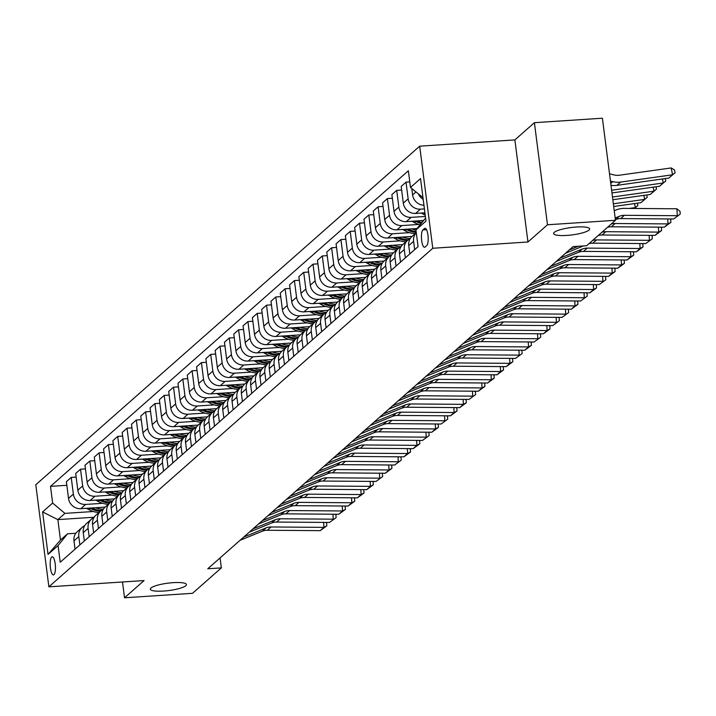 <?xml version="1.0" encoding="UTF-8"?>
<svg xmlns="http://www.w3.org/2000/svg" width="716" height="716" viewBox="0 0 716 716"><rect width="100%" height="100%" fill="white"/><g stroke="black" fill="none" stroke-linecap="round" stroke-linejoin="round"><path stroke-width="1.07" d="M173.147 582.663A18.186 3.723 -7.3 0 1 186.429 584.551A18.186 3.723 -7.3 0 1 163.624 591.058A18.186 3.723 -7.3 0 1 150.351 589.17A18.186 3.723 -7.3 0 1 173.147 582.663M576.38 227.026A18.186 3.723 -7.3 0 1 589.662 228.914A18.186 3.723 -7.3 0 1 566.857 235.421A18.186 3.723 -7.3 0 1 553.584 233.532A18.186 3.723 -7.3 0 1 576.38 227.026M53.942 574.688A9.093 2.569 -93.8 0 0 55.302 564.718A9.093 2.569 -93.8 0 0 52.214 556.788A9.093 2.569 -93.8 0 0 51.686 557.03A9.093 2.569 -93.8 0 0 50.326 567A9.093 2.569 -93.8 0 0 53.414 574.93A9.093 2.569 -93.8 0 0 53.942 574.688M419.692 146.18L35.8 484.75L48.876 586.834L432.768 248.264L419.692 146.18L514.876 139.906L527.952 241.99L547.48 224.77L534.404 122.687L514.876 139.906M534.404 122.687L602.398 118.212L615.474 220.295L547.48 224.77M615.474 220.295L586.646 245.722L573.051 246.617L207.756 568.781L221.351 567.886L220.081 557.916M424.525 228.511L422.887 229.952A8.807 2.488 -93.8 0 0 421.572 239.609A8.807 2.488 -93.8 0 0 424.561 247.297A8.807 2.488 -93.8 0 0 425.08 247.056L426.718 245.615A8.807 2.488 -93.8 0 0 428.034 235.958A8.807 2.488 -93.8 0 0 425.044 228.27A8.807 2.488 -93.8 0 0 424.525 228.511L425.581 228.44M422.968 197.616L410.492 187.458L408.353 170.766L50.496 486.37L66.848 485.296M410.492 187.458L420.534 178.597L425.975 221.092L415.933 229.943L425.581 218.031M94.181 517.229L57.862 519.619L60.475 540.034L67.546 533.805L58.077 545.556L60.216 562.248L418.072 246.635L415.933 229.943M58.077 545.556L48.035 554.408L42.593 511.922L52.635 503.062L50.496 486.37M122.508 581.983L124.53 597.788L192.523 593.313L221.351 567.886M124.53 597.788L144.068 580.569L48.876 586.834M527.952 241.99L432.768 248.264M67.546 533.805L75.842 533.259M424.418 208.902L420.435 209.161A11.367 10.651 -131.4 0 1 408.147 198.842L406.008 182.15L409.776 181.9M424.919 212.813L415.602 213.431A11.367 10.651 -131.4 0 1 403.314 203.111L401.175 186.42L406.008 182.15M425.376 216.429L411.136 217.369A11.367 10.651 -131.4 0 1 398.848 207.049L396.709 190.358L401.64 190.026M423.541 220.492L406.303 221.629A11.367 10.651 -131.4 0 1 394.015 211.309L391.876 194.618L396.709 190.358M418.788 224.448L401.837 225.567A11.367 10.651 -131.4 0 1 389.549 215.248L387.41 198.556L392.332 198.234M417.088 228.511L397.004 229.836A11.367 10.651 -131.4 0 1 384.716 219.517L382.577 202.825L387.41 198.556M409.489 232.655L392.538 233.765A11.367 10.651 -131.4 0 1 380.25 223.446L378.111 206.754L383.033 206.432M412.031 236.432L387.705 238.034A11.367 10.651 -131.4 0 1 375.417 227.715L373.278 211.023L378.111 206.754M400.19 240.853L383.239 241.972A11.367 10.651 -131.4 0 1 370.951 231.653L368.812 214.961L373.734 214.639M402.732 244.63L378.406 246.232A11.367 10.651 -131.4 0 1 366.109 235.913L363.979 219.221L368.812 214.961M390.891 249.061L373.94 250.17A11.367 10.651 -131.4 0 1 361.652 239.851L359.513 223.159L364.435 222.837M393.433 252.838L369.107 254.44A11.367 10.651 -131.4 0 1 356.81 244.12L354.671 227.428L359.513 223.159M381.592 257.259L364.641 258.378A11.367 10.651 -131.4 0 1 352.353 248.058L350.214 231.366L355.136 231.035M384.134 261.036L359.808 262.638A11.367 10.651 -131.4 0 1 347.511 252.318L345.372 235.627L350.214 231.366M372.293 265.457L355.342 266.576A11.367 10.651 -131.4 0 1 343.054 256.256L340.914 239.565L345.837 239.242M374.835 269.243L350.509 270.845A11.367 10.651 -131.4 0 1 338.212 260.526L336.072 243.834L340.914 239.565M362.994 273.664L346.043 274.783A11.367 10.651 -131.4 0 1 333.745 264.455L331.615 247.763L336.538 247.441M365.527 277.441L341.21 279.043A11.367 10.651 -131.4 0 1 328.913 268.724L326.773 252.032L331.615 247.763M353.695 281.862L336.744 282.981A11.367 10.651 -131.4 0 1 324.446 272.662L322.307 255.97L327.239 255.648M356.228 285.648L331.911 287.241A11.367 10.651 -131.4 0 1 319.613 276.922L317.474 260.23L322.307 255.97M344.396 290.07L327.445 291.179A11.367 10.651 -131.4 0 1 315.147 280.86L313.008 264.168L317.94 263.846M346.929 293.846L322.603 295.448A11.367 10.651 -131.4 0 1 310.314 285.129L308.175 268.437L313.008 264.168M335.097 298.268L318.146 299.386A11.367 10.651 -131.4 0 1 305.848 289.067L303.709 272.375L308.641 272.044M337.63 302.045L313.304 303.647A11.367 10.651 -131.4 0 1 301.015 293.327L298.876 276.636L303.709 272.375M325.798 306.466L308.847 307.585A11.367 10.651 -131.4 0 1 296.549 297.265L294.41 280.574L299.342 280.251M328.331 310.252L304.005 311.854A11.367 10.651 -131.4 0 1 291.716 301.534L289.577 284.843L294.41 280.574M316.499 314.673L299.548 315.792A11.367 10.651 -131.4 0 1 287.25 305.472L285.111 288.772L290.043 288.45M319.032 318.45L294.706 320.052A11.367 10.651 -131.4 0 1 282.417 309.733L280.278 293.041L285.111 288.772M307.2 322.871L290.24 323.99A11.367 10.651 -131.4 0 1 277.951 313.671L275.812 296.979L280.744 296.657M309.733 326.657L285.407 328.259A11.367 10.651 -131.4 0 1 273.118 317.931L270.979 301.239L275.812 296.979M297.901 331.078L280.94 332.188A11.367 10.651 -131.4 0 1 268.652 321.869L266.513 305.177L271.445 304.855M300.434 334.855L276.108 336.457A11.367 10.651 -131.4 0 1 263.819 326.138L261.68 309.446L266.513 305.177M288.593 339.277L271.641 340.395A11.367 10.651 -131.4 0 1 259.353 330.076L257.214 313.384L262.137 313.053M291.135 343.054L266.808 344.656A11.367 10.651 -131.4 0 1 254.52 334.336L252.381 317.644L257.214 313.384M279.294 347.475L262.342 348.594A11.367 10.651 -131.4 0 1 250.054 338.274L247.915 321.582L252.838 321.26M281.835 351.261L257.509 352.863A11.367 10.651 -131.4 0 1 245.221 342.543L243.082 325.852L247.915 321.582M269.995 355.682L253.043 356.801A11.367 10.651 -131.4 0 1 240.755 346.481L238.616 329.79L243.538 329.458M272.536 359.459L248.21 361.061A11.367 10.651 -131.4 0 1 235.913 350.742L233.783 334.05L238.616 329.79M260.696 363.88L243.744 364.999A11.367 10.651 -131.4 0 1 231.456 354.68L229.317 337.988L234.239 337.666M263.237 367.666L238.911 369.268A11.367 10.651 -131.4 0 1 226.614 358.949L224.475 342.248L229.317 337.988M251.397 372.087L234.445 373.197A11.367 10.651 -131.4 0 1 222.157 362.878L220.018 346.186L224.94 345.864M253.938 375.864L229.612 377.466A11.367 10.651 -131.4 0 1 217.315 367.147L215.176 350.455L220.018 346.186M242.097 380.286L225.146 381.404A11.367 10.651 -131.4 0 1 212.858 371.085L210.719 354.393L215.641 354.071M244.639 384.062L220.313 385.664A11.367 10.651 -131.4 0 1 208.016 375.345L205.877 358.653L210.719 354.393M232.798 388.493L215.847 389.602A11.367 10.651 -131.4 0 1 203.55 379.283L201.42 362.591L206.342 362.269M235.331 392.27L211.014 393.872A11.367 10.651 -131.4 0 1 198.717 383.552L196.578 366.861L201.42 362.591M223.499 396.691L206.548 397.81A11.367 10.651 -131.4 0 1 194.251 387.49L192.121 370.798L197.043 370.467M226.032 400.468L201.715 402.07A11.367 10.651 -131.4 0 1 189.418 391.75L187.279 375.059L192.121 370.798M214.2 404.889L197.249 406.008A11.367 10.651 -131.4 0 1 184.952 395.688L182.813 378.997L187.744 378.675M216.733 408.675L192.407 410.277A11.367 10.651 -131.4 0 1 180.119 399.958L177.98 383.266L182.813 378.997M204.901 413.096L187.95 414.206A11.367 10.651 -131.4 0 1 175.653 403.887L173.514 387.195L178.445 386.873M207.434 416.873L183.108 418.475A11.367 10.651 -131.4 0 1 170.82 408.156L168.681 391.464L173.514 387.195M195.602 421.294L178.651 422.413A11.367 10.651 -131.4 0 1 166.354 412.094L164.215 395.402L169.146 395.08M198.135 425.071L173.809 426.673A11.367 10.651 -131.4 0 1 161.521 416.354L159.382 399.662L164.215 395.402M186.303 429.502L169.352 430.611A11.367 10.651 -131.4 0 1 157.055 420.292L154.916 403.6L159.847 403.278M188.836 433.278L164.51 434.88A11.367 10.651 -131.4 0 1 152.222 424.561L150.083 407.869L154.916 403.6M177.004 437.7L160.053 438.819A11.367 10.651 -131.4 0 1 147.756 428.499L145.617 411.807L150.548 411.476M179.537 441.477L155.211 443.079A11.367 10.651 -131.4 0 1 142.923 432.759L140.784 416.068L145.617 411.807M167.705 445.898L150.745 447.017A11.367 10.651 -131.4 0 1 138.457 436.697L136.317 420.006L141.249 419.683M170.238 449.684L145.912 451.286A11.367 10.651 -131.4 0 1 133.624 440.966L131.484 424.275L136.317 420.006M158.406 454.105L141.446 455.224A11.367 10.651 -131.4 0 1 129.157 444.896L127.018 428.204L131.941 427.882M160.939 457.882L136.613 459.484A11.367 10.651 -131.4 0 1 124.324 449.165L122.185 432.473L127.018 428.204M149.098 462.303L132.147 463.422A11.367 10.651 -131.4 0 1 119.858 453.103L117.719 436.411L122.642 436.089M151.64 466.089L127.314 467.682A11.367 10.651 -131.4 0 1 115.025 457.363L112.886 440.671L117.719 436.411M139.799 470.51L122.848 471.62A11.367 10.651 -131.4 0 1 110.559 461.301L108.42 444.609L113.343 444.287M142.341 474.287L118.015 475.889A11.367 10.651 -131.4 0 1 105.717 465.57L103.587 448.878L108.42 444.609M130.5 478.709L113.549 479.827A11.367 10.651 -131.4 0 1 101.26 469.508L99.121 452.816L104.044 452.485M133.042 482.486L108.716 484.088A11.367 10.651 -131.4 0 1 96.418 473.768L94.279 457.077L99.121 452.816M121.201 486.907L104.25 488.026A11.367 10.651 -131.4 0 1 91.961 477.706L89.822 461.015L94.745 460.692M123.743 490.693L99.417 492.295A11.367 10.651 -131.4 0 1 87.119 481.975L84.98 465.284L89.822 461.015M111.902 495.114L94.951 496.233A11.367 10.651 -131.4 0 1 82.662 485.913L80.523 469.213L85.446 468.89M114.444 498.891L90.118 500.493A11.367 10.651 -131.4 0 1 77.82 490.174L75.681 473.482L80.523 469.213M102.603 503.312L85.651 504.431A11.367 10.651 -131.4 0 1 73.363 494.112L71.224 477.42L76.147 477.098M105.136 507.098L80.819 508.7A11.367 10.651 -131.4 0 1 68.521 498.372L66.382 481.68L71.224 477.42M93.304 511.519L64.932 513.381L57.862 519.619L42.593 511.922M423.192 199.343A11.367 10.651 -131.4 0 1 418.493 194.179M423.944 205.25A11.367 10.651 -131.4 0 1 412.613 194.904L411.798 188.559M414.654 249.651L413.588 241.337A11.367 10.651 -131.4 0 1 416.291 232.736M409.82 253.911L408.755 245.597A11.367 10.651 -131.4 0 1 412.112 236.361L416.282 232.682M405.354 257.85L404.289 249.535A11.367 10.651 -131.4 0 1 407.655 240.29A11.367 10.651 -131.4 0 1 410.179 238.661M400.521 262.119L399.456 253.804A11.367 10.651 -131.4 0 1 402.813 244.559L407.655 240.29M396.055 266.057L394.99 257.733A11.367 10.651 -131.4 0 1 398.347 248.497A11.367 10.651 -131.4 0 1 400.879 246.868M391.222 270.317L390.157 262.002A11.367 10.651 -131.4 0 1 393.514 252.757L398.347 248.497M386.756 274.255L385.691 265.94A11.367 10.651 -131.4 0 1 389.048 256.695A11.367 10.651 -131.4 0 1 391.58 255.066M381.923 278.524L380.858 270.2A11.367 10.651 -131.4 0 1 384.215 260.964L389.048 256.695M377.457 282.453L376.392 274.139A11.367 10.651 -131.4 0 1 379.749 264.902A11.367 10.651 -131.4 0 1 382.281 263.273M372.624 286.722L371.559 278.408A11.367 10.651 -131.4 0 1 374.916 269.162L379.749 264.902M368.158 290.66L367.093 282.346A11.367 10.651 -131.4 0 1 370.449 273.1A11.367 10.651 -131.4 0 1 372.982 271.471M363.325 294.92L362.26 286.606A11.367 10.651 -131.4 0 1 365.616 277.369L370.449 273.1M358.859 298.858L357.794 290.544A11.367 10.651 -131.4 0 1 361.15 281.307A11.367 10.651 -131.4 0 1 363.683 279.679M354.017 303.128L352.952 294.813A11.367 10.651 -131.4 0 1 356.317 285.568L361.15 281.307M349.56 307.066L348.495 298.742A11.367 10.651 -131.4 0 1 351.851 289.506A11.367 10.651 -131.4 0 1 354.384 287.877M344.718 311.326L343.653 303.011A11.367 10.651 -131.4 0 1 347.018 293.766L351.851 289.506M340.261 315.264L339.196 306.949A11.367 10.651 -131.4 0 1 342.552 297.704A11.367 10.651 -131.4 0 1 345.085 296.075M335.419 319.533L334.354 311.209A11.367 10.651 -131.4 0 1 337.719 301.973L342.552 297.704M330.962 323.462L329.897 315.147A11.367 10.651 -131.4 0 1 333.253 305.911A11.367 10.651 -131.4 0 1 335.786 304.282M326.12 327.731L325.055 319.417A11.367 10.651 -131.4 0 1 328.42 310.171L333.253 305.911M321.663 331.669L320.589 323.355A11.367 10.651 -131.4 0 1 323.954 314.109A11.367 10.651 -131.4 0 1 326.487 312.48M316.821 335.929L315.756 327.615A11.367 10.651 -131.4 0 1 319.121 318.378L323.954 314.109M312.355 339.867L311.29 331.553A11.367 10.651 -131.4 0 1 314.655 322.316A11.367 10.651 -131.4 0 1 317.188 320.687M307.522 344.136L306.457 335.822A11.367 10.651 -131.4 0 1 309.822 326.577L314.655 322.316M303.056 348.074L301.991 339.751A11.367 10.651 -131.4 0 1 305.356 330.515A11.367 10.651 -131.4 0 1 307.889 328.886M298.223 352.335L297.158 344.02A11.367 10.651 -131.4 0 1 300.514 334.775L305.356 330.515M293.757 356.273L292.692 347.958A11.367 10.651 -131.4 0 1 296.057 338.713A11.367 10.651 -131.4 0 1 298.59 337.084M288.924 360.542L287.859 352.218A11.367 10.651 -131.4 0 1 291.215 342.982L296.057 338.713M284.458 364.471L283.393 356.156A11.367 10.651 -131.4 0 1 286.758 346.92A11.367 10.651 -131.4 0 1 289.282 345.291M279.625 368.74L278.56 360.425A11.367 10.651 -131.4 0 1 281.916 351.18L286.758 346.92M275.159 372.678L274.094 364.363A11.367 10.651 -131.4 0 1 277.459 355.118A11.367 10.651 -131.4 0 1 279.983 353.489M270.326 376.938L269.261 368.624A11.367 10.651 -131.4 0 1 272.617 359.387L277.459 355.118M265.86 380.876L264.795 372.562A11.367 10.651 -131.4 0 1 268.151 363.325A11.367 10.651 -131.4 0 1 270.684 361.696M261.027 385.145L259.962 376.831A11.367 10.651 -131.4 0 1 263.318 367.585L268.151 363.325M256.561 389.083L255.496 380.769A11.367 10.651 -131.4 0 1 258.852 371.523A11.367 10.651 -131.4 0 1 261.385 369.895M251.728 393.344L250.663 385.029A11.367 10.651 -131.4 0 1 254.019 375.793L258.852 371.523M247.262 397.282L246.197 388.967A11.367 10.651 -131.4 0 1 249.553 379.722A11.367 10.651 -131.4 0 1 252.086 378.093M242.429 401.551L241.364 393.227A11.367 10.651 -131.4 0 1 244.72 383.991L249.553 379.722M237.963 405.489L236.898 397.165A11.367 10.651 -131.4 0 1 240.254 387.929A11.367 10.651 -131.4 0 1 242.787 386.3M233.13 409.749L232.065 401.434A11.367 10.651 -131.4 0 1 235.421 392.189L240.254 387.929M228.664 413.687L227.599 405.372A11.367 10.651 -131.4 0 1 230.955 396.127A11.367 10.651 -131.4 0 1 233.488 394.498M223.831 417.947L222.757 409.633A11.367 10.651 -131.4 0 1 226.122 400.396L230.955 396.127M219.364 421.885L218.299 413.571A11.367 10.651 -131.4 0 1 221.656 404.334A11.367 10.651 -131.4 0 1 224.189 402.705M214.523 426.154L213.458 417.84A11.367 10.651 -131.4 0 1 216.823 408.594L221.656 404.334M210.065 430.092L209 421.778A11.367 10.651 -131.4 0 1 212.357 412.532A11.367 10.651 -131.4 0 1 214.889 410.903M205.224 434.352L204.158 426.038A11.367 10.651 -131.4 0 1 207.524 416.801L212.357 412.532M200.766 438.29L199.701 429.976A11.367 10.651 -131.4 0 1 203.058 420.731A11.367 10.651 -131.4 0 1 205.59 419.102M195.924 442.56L194.859 434.245A11.367 10.651 -131.4 0 1 198.225 425L203.058 420.731M191.467 446.498L190.402 438.174A11.367 10.651 -131.4 0 1 193.759 428.938A11.367 10.651 -131.4 0 1 196.291 427.309M186.625 450.758L185.56 442.443A11.367 10.651 -131.4 0 1 188.926 433.198L193.759 428.938M182.159 454.696L181.094 446.381A11.367 10.651 -131.4 0 1 184.459 437.136A11.367 10.651 -131.4 0 1 186.992 435.507M177.326 458.965L176.261 450.641A11.367 10.651 -131.4 0 1 179.626 441.405L184.459 437.136M172.86 462.894L171.795 454.579A11.367 10.651 -131.4 0 1 175.16 445.343A11.367 10.651 -131.4 0 1 177.693 443.714M168.027 467.163L166.962 458.849A11.367 10.651 -131.4 0 1 170.319 449.603L175.16 445.343M163.561 471.101L162.496 462.787A11.367 10.651 -131.4 0 1 165.861 453.541A11.367 10.651 -131.4 0 1 168.394 451.912M158.728 475.361L157.663 467.047A11.367 10.651 -131.4 0 1 161.019 457.81L165.861 453.541M154.262 479.299L153.197 470.985A11.367 10.651 -131.4 0 1 156.562 461.748A11.367 10.651 -131.4 0 1 159.086 460.111M149.429 483.568L148.364 475.254A11.367 10.651 -131.4 0 1 151.72 466.009L156.562 461.748M144.963 487.507L143.898 479.183A11.367 10.651 -131.4 0 1 147.263 469.947A11.367 10.651 -131.4 0 1 149.787 468.318M140.13 491.767L139.065 483.452A11.367 10.651 -131.4 0 1 142.421 474.207L147.263 469.947M135.664 495.705L134.599 487.39A11.367 10.651 -131.4 0 1 137.964 478.145A11.367 10.651 -131.4 0 1 140.488 476.516M130.831 499.974L129.766 491.65A11.367 10.651 -131.4 0 1 133.122 482.414L137.964 478.145M126.365 503.903L125.3 495.588A11.367 10.651 -131.4 0 1 128.656 486.352A11.367 10.651 -131.4 0 1 131.189 484.723M121.532 508.172L120.467 499.858A11.367 10.651 -131.4 0 1 123.823 490.612L128.656 486.352M117.066 512.11L116.001 503.796A11.367 10.651 -131.4 0 1 119.357 494.55A11.367 10.651 -131.4 0 1 121.89 492.921M112.233 516.37L111.168 508.056A11.367 10.651 -131.4 0 1 114.524 498.819L119.357 494.55M107.767 520.308L106.702 511.994A11.367 10.651 -131.4 0 1 110.058 502.757A11.367 10.651 -131.4 0 1 112.591 501.128M102.934 524.577L101.869 516.263A11.367 10.651 -131.4 0 1 105.225 507.017L110.058 502.757M98.468 528.515L97.403 520.192A11.367 10.651 -131.4 0 1 100.759 510.955A11.367 10.651 -131.4 0 1 103.292 509.327M93.635 532.776L92.561 524.461A11.367 10.651 -131.4 0 1 95.926 515.216L100.759 510.955M89.169 536.714L88.104 528.399A11.367 10.651 -131.4 0 1 91.46 519.154A11.367 10.651 -131.4 0 1 93.993 517.525M84.327 540.983L83.262 532.659A11.367 10.651 -131.4 0 1 86.627 523.423L91.46 519.154M79.87 544.912L78.805 536.597A11.367 10.651 -131.4 0 1 82.161 527.361A11.367 10.651 -131.4 0 1 84.694 525.732M52.635 503.062L64.932 513.381M75.028 549.181L73.963 540.866A11.367 10.651 -131.4 0 1 77.328 531.621L82.161 527.361M48.035 554.408L60.475 540.034M615.178 217.986L619.367 216.277A14.204 13.318 -131.4 0 1 624.433 215.31L677.318 215.704L676.924 208.786L624.048 208.392A21.31 19.967 48.6 0 0 616.44 209.851L614.247 210.746M615.393 219.66L615.644 219.552A14.204 13.318 -131.4 0 1 620.718 218.586L673.595 218.98L680.2 214.147L673.595 218.98M676.924 208.786L680.048 211.381L680.2 214.147M668.851 178.06L672.566 174.785L671.196 167.938L674.544 169.987L675.09 172.726L668.851 178.06L616.959 185.355A21.31 19.967 -131.4 0 1 610.99 185.301M675.09 172.726L672.566 174.785L620.674 182.079A21.31 19.967 -131.4 0 1 612.824 181.64L610.444 181.041M609.522 173.8L614.068 174.937A14.204 13.318 48.6 0 0 619.304 175.232L671.196 167.938M611.187 224.081A14.204 13.318 -131.4 0 1 615.134 223.508L668.019 223.902L667.733 218.935M607.463 227.357A14.204 13.318 -131.4 0 1 611.419 226.784L664.296 227.187L668.019 223.902L670.901 222.345L664.296 227.187M669.988 218.953L670.74 219.579L670.901 222.345M601.888 232.279A14.204 13.318 -131.4 0 1 605.834 231.707L658.72 232.1L658.434 227.142M598.164 235.555A14.204 13.318 -131.4 0 1 602.12 234.991L654.997 235.385L658.72 232.1L661.602 230.552L654.997 235.385M660.689 227.16L661.441 227.786L661.602 230.552M569.193 250.009L578.331 246.268M592.588 240.478A14.204 13.318 -131.4 0 1 596.535 239.914L649.421 240.308L649.135 235.34M588.865 243.762A14.204 13.318 -131.4 0 1 592.821 243.189L645.698 243.583L652.303 238.75L645.698 243.583M565.479 253.294L583.433 245.928M651.39 235.358L652.142 235.985L652.303 238.75M665.316 178.561L665.79 180.933L659.552 186.267L611.974 192.953M659.552 186.267L663.267 182.983L611.625 190.241M665.79 180.933L663.267 182.983L662.461 178.964M656.017 186.76L656.491 189.131L650.253 194.466L612.842 199.728M421.285 213.055L423.747 214.415A21.74 20.37 48.6 0 0 425.215 215.158M650.253 194.466L653.968 191.19L612.493 197.016M656.491 189.131L653.968 191.19L653.162 187.162M646.718 194.967L647.192 197.339L640.945 202.673L613.71 206.494M411.986 221.253L414.448 222.613A21.74 20.37 48.6 0 0 420.077 224.797M421.017 220.662A21.74 20.37 48.6 0 0 422.905 221.289M640.945 202.673L644.668 199.388L613.361 203.791M647.192 197.339L644.668 199.388L643.863 195.361M415.262 221.038L415.853 221.369A21.74 20.37 48.6 0 0 421.151 223.464M421.831 222.622A21.74 20.37 -131.4 0 1 417.356 220.904M559.894 258.216L582.162 249.079A14.204 13.318 -131.4 0 1 587.236 248.112L640.113 248.506L639.836 243.547M556.18 261.492L578.447 252.363A14.204 13.318 -131.4 0 1 583.522 251.397L636.399 251.79L640.113 248.506L643.004 246.957L636.399 251.79M642.091 243.556L642.843 244.192L643.004 246.957M402.687 229.46L405.14 230.82A21.74 20.37 48.6 0 0 415.28 233.568M411.718 228.86A21.74 20.37 48.6 0 0 415.942 230.006M634.367 208.472L635.369 207.586L629.364 208.437M614.937 210.459L614.23 210.558M637.419 203.165L637.893 205.537L635.369 207.586L634.564 203.568M405.963 229.245L406.554 229.567A21.74 20.37 48.6 0 0 416.238 232.306M416.121 231.456A21.74 20.37 -131.4 0 1 408.057 229.102M637.893 205.537L634.528 208.472M550.595 266.415L572.863 257.286A14.204 13.318 -131.4 0 1 577.937 256.319L630.814 256.713L630.536 251.746M546.872 269.699L569.148 260.561A14.204 13.318 -131.4 0 1 574.223 259.595L627.1 259.989L630.814 256.713L633.705 255.156L627.1 259.989M632.792 251.764L633.544 252.39L633.705 255.156M393.388 237.658L395.841 239.019A21.74 20.37 48.6 0 0 405.981 241.766M402.419 237.068A21.74 20.37 48.6 0 0 410.295 238.491M396.664 237.444L397.255 237.775A21.74 20.37 48.6 0 0 407.395 240.522M408.344 239.735A21.74 20.37 -131.4 0 1 398.749 237.309M541.296 274.622L563.564 265.484A14.204 13.318 -131.4 0 1 568.638 264.517L621.515 264.911L621.237 259.944M537.573 277.897L559.849 268.769A14.204 13.318 -131.4 0 1 564.915 267.802L617.801 268.196L621.515 264.911L624.406 263.354L617.801 268.196M623.493 259.962L624.245 260.588L624.406 263.354M384.089 245.865L386.542 247.217A21.74 20.37 48.6 0 0 396.682 249.974M393.12 245.266A21.74 20.37 48.6 0 0 400.996 246.689M387.365 245.651L387.956 245.973A21.74 20.37 48.6 0 0 398.096 248.72M399.045 247.933A21.74 20.37 -131.4 0 1 389.45 245.507M531.997 282.82L554.265 273.691A14.204 13.318 -131.4 0 1 559.339 272.715L612.216 273.109L611.938 268.151M528.274 286.096L550.55 276.967A14.204 13.318 -131.4 0 1 555.616 276L608.502 276.394L612.216 273.109L615.107 271.561L608.502 276.394M614.194 268.169L614.946 268.795L615.107 271.561M374.781 254.064L377.243 255.424A21.74 20.37 48.6 0 0 387.383 258.172M383.821 253.473A21.74 20.37 48.6 0 0 391.688 254.896M378.066 253.849L378.657 254.18A21.74 20.37 48.6 0 0 388.797 256.928M389.746 256.14A21.74 20.37 -131.4 0 1 380.151 253.715M522.698 291.018L544.966 281.889A14.204 13.318 -131.4 0 1 550.04 280.923L602.917 281.316L602.639 276.349M518.975 294.303L541.251 285.174A14.204 13.318 -131.4 0 1 546.317 284.198L599.202 284.592L605.799 279.759L599.202 284.592M604.886 276.367L605.647 276.994L605.799 279.759M365.482 262.262L367.943 263.622A21.74 20.37 48.6 0 0 378.084 266.37M374.522 261.671A21.74 20.37 48.6 0 0 382.389 263.094M368.767 262.047L369.358 262.378A21.74 20.37 48.6 0 0 379.498 265.126M380.447 264.338A21.74 20.37 -131.4 0 1 370.852 261.913M513.399 299.225L535.666 290.087A14.204 13.318 -131.4 0 1 540.741 289.121L593.618 289.515L593.34 284.556M509.676 302.501L531.943 293.372A14.204 13.318 -131.4 0 1 537.018 292.405L589.894 292.799L593.618 289.515L596.5 287.966L589.894 292.799M595.587 284.565L596.347 285.201L596.5 287.966M356.183 270.469L358.644 271.829A21.74 20.37 48.6 0 0 368.785 274.577M365.223 269.869A21.74 20.37 48.6 0 0 373.09 271.292M359.468 270.254L360.059 270.576A21.74 20.37 48.6 0 0 370.19 273.333M371.148 272.545A21.74 20.37 -131.4 0 1 361.553 270.111M504.1 307.424L526.367 298.295A14.204 13.318 -131.4 0 1 531.442 297.328L584.319 297.722L584.041 292.755M500.377 310.708L522.644 301.57A14.204 13.318 -131.4 0 1 527.719 300.604L580.595 300.997L587.201 296.164L580.595 300.997M586.288 292.772L587.048 293.399L587.201 296.164M346.884 278.667L349.345 280.028A21.74 20.37 48.6 0 0 359.477 282.775M355.924 278.077A21.74 20.37 48.6 0 0 363.791 279.5M350.169 278.452L350.759 278.784A21.74 20.37 48.6 0 0 360.891 281.531M361.849 280.744A21.74 20.37 -131.4 0 1 352.254 278.318M494.801 315.631L517.068 306.493A14.204 13.318 -131.4 0 1 522.143 305.526L575.02 305.92L574.742 300.953M491.078 318.906L513.345 309.777A14.204 13.318 -131.4 0 1 518.42 308.811L571.296 309.205L575.02 305.92L577.902 304.363L571.296 309.205M576.989 300.971L577.749 301.597L577.902 304.363M337.585 286.874L340.046 288.235A21.74 20.37 48.6 0 0 350.178 290.982M346.625 286.275A21.74 20.37 48.6 0 0 354.492 287.698M340.87 286.66L341.46 286.982A21.74 20.37 48.6 0 0 351.592 289.729M352.549 288.942A21.74 20.37 -131.4 0 1 342.955 286.516M485.502 323.829L507.769 314.7A14.204 13.318 -131.4 0 1 512.844 313.724L565.721 314.127L565.443 309.16M481.778 327.114L504.046 317.976A14.204 13.318 -131.4 0 1 509.121 317.009L561.997 317.403L568.602 312.57L561.997 317.403M567.69 309.178L568.45 309.804L568.602 312.57M328.286 295.073L330.747 296.433A21.74 20.37 48.6 0 0 340.879 299.181M337.325 294.482A21.74 20.37 48.6 0 0 345.193 295.905M331.562 294.858L332.161 295.189A21.74 20.37 48.6 0 0 342.293 297.937M343.25 297.149A21.74 20.37 -131.4 0 1 333.656 294.724M476.203 332.027L498.47 322.898A14.204 13.318 -131.4 0 1 503.545 321.931L556.422 322.325L556.135 317.358M472.479 335.312L494.747 326.183A14.204 13.318 -131.4 0 1 499.822 325.207L552.698 325.601L559.303 320.768L552.698 325.601M558.39 317.376L559.151 318.002L559.303 320.768M318.987 303.28L321.448 304.631A21.74 20.37 48.6 0 0 331.58 307.379M328.026 302.68A21.74 20.37 48.6 0 0 335.894 304.103M322.263 303.056L322.862 303.387A21.74 20.37 48.6 0 0 332.994 306.135M333.951 305.347A21.74 20.37 -131.4 0 1 324.357 302.922M466.895 340.234L489.171 331.096A14.204 13.318 -131.4 0 1 494.246 330.13L547.122 330.524L546.836 325.565M463.18 343.51L485.448 334.381A14.204 13.318 -131.4 0 1 490.523 333.414L543.399 333.808L547.122 330.524L550.004 328.975L543.399 333.808M549.091 325.574L549.852 326.21L550.004 328.975M309.688 311.478L312.149 312.838A21.74 20.37 48.6 0 0 322.281 315.586M318.727 310.878A21.74 20.37 48.6 0 0 326.594 312.31M312.964 311.263L313.563 311.585A21.74 20.37 48.6 0 0 323.695 314.342M324.643 313.554A21.74 20.37 -131.4 0 1 315.058 311.12M457.596 348.432L479.872 339.303A14.204 13.318 -131.4 0 1 484.938 338.337L537.823 338.731L537.537 333.763M453.881 351.717L476.149 342.579A14.204 13.318 -131.4 0 1 481.224 341.613L534.1 342.006L540.705 337.173L534.1 342.006M539.792 333.781L540.544 334.408L540.705 337.173M300.389 319.676L302.85 321.036A21.74 20.37 48.6 0 0 312.981 323.784M309.428 319.085A21.74 20.37 48.6 0 0 317.295 320.508M303.665 319.461L304.264 319.792A21.74 20.37 48.6 0 0 314.396 322.54M315.344 321.752A21.74 20.37 -131.4 0 1 305.759 319.327M448.297 356.64L470.573 347.502A14.204 13.318 -131.4 0 1 475.639 346.535L528.524 346.929L528.238 341.962M444.582 359.915L466.85 350.786A14.204 13.318 -131.4 0 1 471.925 349.82L524.801 350.214L528.524 346.929L531.406 345.372L524.801 350.214M530.493 341.98L531.245 342.615L531.406 345.372M291.09 327.883L293.551 329.244A21.74 20.37 48.6 0 0 303.682 331.991M300.12 327.284A21.74 20.37 48.6 0 0 307.996 328.707M294.365 327.668L294.965 327.991A21.74 20.37 48.6 0 0 305.097 330.738M306.045 329.951A21.74 20.37 -131.4 0 1 296.46 327.525M438.998 364.838L461.274 355.709A14.204 13.318 -131.4 0 1 466.34 354.733L519.225 355.136L518.939 350.169M435.283 368.122L457.551 358.985A14.204 13.318 -131.4 0 1 462.625 358.018L515.502 358.412L522.107 353.579L515.502 358.412M521.194 350.187L521.946 350.813L522.107 353.579M281.791 336.081L284.252 337.442A21.74 20.37 48.6 0 0 294.383 340.19M290.821 335.491A21.74 20.37 48.6 0 0 298.697 336.914M285.066 335.867L285.657 336.198A21.74 20.37 48.6 0 0 295.798 338.945M296.746 338.158A21.74 20.37 -131.4 0 1 287.161 335.732M429.698 373.036L451.966 363.907A14.204 13.318 -131.4 0 1 457.041 362.94L509.917 363.334L509.64 358.367M425.984 376.321L448.252 367.192A14.204 13.318 -131.4 0 1 453.326 366.216L506.203 366.619L509.917 363.334L512.808 361.777L506.203 366.619M511.895 358.385L512.647 359.011L512.808 361.777M272.492 344.289L274.944 345.64A21.74 20.37 48.6 0 0 285.084 348.388M281.522 343.689A21.74 20.37 48.6 0 0 289.398 345.112M275.767 344.065L276.358 344.396A21.74 20.37 48.6 0 0 286.498 347.144M287.447 346.356A21.74 20.37 -131.4 0 1 277.862 343.931M420.399 381.243L442.667 372.114A14.204 13.318 -131.4 0 1 447.742 371.139L500.618 371.532L500.341 366.574M416.676 384.519L438.953 375.39A14.204 13.318 -131.4 0 1 444.027 374.423L496.904 374.817L500.618 371.532L503.509 369.984L496.904 374.817M502.596 366.592L503.348 367.219L503.509 369.984M263.193 352.487L265.645 353.847A21.74 20.37 48.6 0 0 275.785 356.595M272.223 351.887A21.74 20.37 48.6 0 0 280.099 353.319M266.468 352.272L267.059 352.594A21.74 20.37 48.6 0 0 277.199 355.351M278.148 354.563A21.74 20.37 -131.4 0 1 268.563 352.129M411.1 389.441L433.368 380.312A14.204 13.318 -131.4 0 1 438.443 379.346L491.319 379.74L491.042 374.772M407.377 392.726L429.654 383.588A14.204 13.318 -131.4 0 1 434.719 382.621L487.605 383.015L491.319 379.74L494.21 378.182L487.605 383.015M493.297 374.79L494.049 375.417L494.21 378.182M253.894 360.685L256.346 362.045A21.74 20.37 48.6 0 0 266.486 364.793M262.924 360.094A21.74 20.37 48.6 0 0 270.8 361.517M257.169 360.47L257.76 360.801A21.74 20.37 48.6 0 0 267.9 363.549M268.849 362.761A21.74 20.37 -131.4 0 1 259.255 360.336M401.801 397.649L424.069 388.511A14.204 13.318 -131.4 0 1 429.144 387.544L482.02 387.938L481.743 382.971M398.078 400.924L420.355 391.795A14.204 13.318 -131.4 0 1 425.42 390.829L478.306 391.222L482.02 387.938L484.911 386.38L478.306 391.222M483.998 382.988L484.75 383.624L484.911 386.38M244.586 368.892L247.047 370.253A21.74 20.37 48.6 0 0 257.187 373M253.625 368.293A21.74 20.37 48.6 0 0 261.492 369.716M247.87 368.677L248.461 369A21.74 20.37 48.6 0 0 258.601 371.747M259.55 370.969A21.74 20.37 -131.4 0 1 249.956 368.534M392.502 405.847L414.77 396.718A14.204 13.318 -131.4 0 1 419.845 395.742L472.721 396.145L472.444 391.178M388.779 409.131L411.056 399.993A14.204 13.318 -131.4 0 1 416.121 399.027L469.007 399.421L475.603 394.588L469.007 399.421M474.699 391.196L475.451 391.822L475.603 394.588M235.287 377.09L237.748 378.451A21.74 20.37 48.6 0 0 247.888 381.198M244.326 376.5A21.74 20.37 48.6 0 0 252.193 377.923M238.571 376.876L239.162 377.207A21.74 20.37 48.6 0 0 249.302 379.954M250.251 379.167A21.74 20.37 -131.4 0 1 240.657 376.741M383.203 414.045L405.471 404.916A14.204 13.318 -131.4 0 1 410.545 403.949L463.422 404.343L463.145 399.376M379.48 417.33L401.757 408.201A14.204 13.318 -131.4 0 1 406.822 407.225L459.708 407.628L463.422 404.343L466.304 402.786L459.708 407.628M465.391 399.394L466.152 400.02L466.304 402.786M225.988 385.298L228.449 386.649A21.74 20.37 48.6 0 0 238.589 389.406M235.027 384.698A21.74 20.37 48.6 0 0 242.894 386.121M229.272 385.074L229.863 385.405A21.74 20.37 48.6 0 0 239.994 388.153M240.952 387.365A21.74 20.37 -131.4 0 1 231.358 384.94M373.904 422.252L396.172 413.123A14.204 13.318 -131.4 0 1 401.246 412.148L454.123 412.541L453.846 407.583M370.181 425.528L392.449 416.399A14.204 13.318 -131.4 0 1 397.523 415.432L450.4 415.826L454.123 412.541L457.005 410.993L450.4 415.826M456.092 407.601L456.853 408.227L457.005 410.993M216.688 393.496L219.15 394.856A21.74 20.37 48.6 0 0 229.281 397.604M225.728 392.905A21.74 20.37 48.6 0 0 233.595 394.328M219.973 393.281L220.564 393.612A21.74 20.37 48.6 0 0 230.695 396.36M231.653 395.572A21.74 20.37 -131.4 0 1 222.058 393.138M364.605 430.45L386.873 421.321A14.204 13.318 -131.4 0 1 391.947 420.355L444.824 420.748L444.546 415.781M360.882 433.735L383.15 424.606A14.204 13.318 -131.4 0 1 388.224 423.63L441.101 424.024L447.706 419.191L441.101 424.024M446.793 415.799L447.554 416.426L447.706 419.191M207.389 401.694L209.851 403.054A21.74 20.37 48.6 0 0 219.982 405.802M216.429 401.103A21.74 20.37 48.6 0 0 224.296 402.526M210.674 401.479L211.265 401.81A21.74 20.37 48.6 0 0 221.396 404.558M222.354 403.77A21.74 20.37 -131.4 0 1 212.759 401.345M355.306 438.657L377.574 429.519A14.204 13.318 -131.4 0 1 382.648 428.553L435.525 428.947L435.247 423.979M351.583 441.933L373.85 432.804A14.204 13.318 -131.4 0 1 378.925 431.838L431.802 432.231L435.525 428.947L438.407 427.389L431.802 432.231M437.494 423.997L438.255 424.633L438.407 427.389M198.09 409.901L200.552 411.261A21.74 20.37 48.6 0 0 210.683 414.009M207.13 409.301A21.74 20.37 48.6 0 0 214.997 410.724M201.375 409.686L201.966 410.008A21.74 20.37 48.6 0 0 212.097 412.756M213.055 411.977A21.74 20.37 -131.4 0 1 203.46 409.543M346.007 446.856L368.275 437.727A14.204 13.318 -131.4 0 1 373.349 436.76L426.226 437.154L425.939 432.187M342.284 450.14L364.551 441.002A14.204 13.318 -131.4 0 1 369.626 440.036L422.503 440.43L429.108 435.596L422.503 440.43M428.195 432.204L428.956 432.831L429.108 435.596M188.791 418.099L191.253 419.46A21.74 20.37 48.6 0 0 201.384 422.207M197.831 417.509A21.74 20.37 48.6 0 0 205.698 418.932M192.067 417.884L192.667 418.216A21.74 20.37 48.6 0 0 202.798 420.963M203.756 420.176A21.74 20.37 -131.4 0 1 194.161 417.75M336.699 455.063L358.976 445.925A14.204 13.318 -131.4 0 1 364.05 444.958L416.927 445.352L416.64 440.385M332.985 458.338L355.252 449.209A14.204 13.318 -131.4 0 1 360.327 448.243L413.204 448.637L416.927 445.352L419.809 443.795L413.204 448.637M418.896 440.403L419.657 441.029L419.809 443.795M179.492 426.306L181.954 427.658A21.74 20.37 48.6 0 0 192.085 430.414M188.532 425.707A21.74 20.37 48.6 0 0 196.399 427.13M182.768 426.092L183.368 426.414A21.74 20.37 48.6 0 0 193.499 429.161M194.448 428.374A21.74 20.37 -131.4 0 1 184.862 425.948M327.4 463.261L349.676 454.132A14.204 13.318 -131.4 0 1 354.742 453.156L407.628 453.55L407.341 448.592M323.686 466.537L345.953 457.408A14.204 13.318 -131.4 0 1 351.028 456.441L403.905 456.835L407.628 453.55L410.51 452.002L403.905 456.835M409.597 448.61L410.358 449.236L410.51 452.002M170.193 434.505L172.654 435.865A21.74 20.37 48.6 0 0 182.786 438.613M179.233 433.914A21.74 20.37 48.6 0 0 187.1 435.337M173.469 434.29L174.069 434.621A21.74 20.37 48.6 0 0 184.2 437.369M185.149 436.581A21.74 20.37 -131.4 0 1 175.563 434.156M318.101 471.459L340.377 462.33A14.204 13.318 -131.4 0 1 345.443 461.364L398.329 461.757L398.042 456.79M314.387 474.744L336.654 465.615A14.204 13.318 -131.4 0 1 341.729 464.639L394.606 465.033L401.211 460.2L394.606 465.033M400.298 456.808L401.05 457.435L401.211 460.2M160.894 442.703L163.355 444.063A21.74 20.37 48.6 0 0 173.487 446.811M169.925 442.112A21.74 20.37 48.6 0 0 177.801 443.535M164.17 442.488L164.769 442.819A21.74 20.37 48.6 0 0 174.901 445.567M175.85 444.779A21.74 20.37 -131.4 0 1 166.264 442.354M308.802 479.666L331.078 470.528A14.204 13.318 -131.4 0 1 336.144 469.562L389.03 469.956L388.743 464.997M305.088 482.942L327.355 473.813A14.204 13.318 -131.4 0 1 332.43 472.846L385.306 473.24L389.03 469.956L391.912 468.407L385.306 473.24M390.999 465.006L391.75 465.642L391.912 468.407M151.595 450.91L154.056 452.27A21.74 20.37 48.6 0 0 164.188 455.018M160.626 450.31A21.74 20.37 48.6 0 0 168.502 451.733M154.871 450.695L155.462 451.017A21.74 20.37 48.6 0 0 165.602 453.765M166.551 452.986A21.74 20.37 -131.4 0 1 156.965 450.552M299.503 487.865L321.779 478.736A14.204 13.318 -131.4 0 1 326.845 477.769L379.731 478.163L379.444 473.195M295.789 491.149L318.056 482.011A14.204 13.318 -131.4 0 1 323.131 481.045L376.007 481.438L382.613 476.605L376.007 481.438M381.7 473.213L382.451 473.84L382.613 476.605M142.296 459.108L144.748 460.469A21.74 20.37 48.6 0 0 154.889 463.216M151.327 458.517A21.74 20.37 48.6 0 0 159.203 459.94M145.572 458.893L146.162 459.225A21.74 20.37 48.6 0 0 156.303 461.972M157.251 461.185A21.74 20.37 -131.4 0 1 147.666 458.759M290.204 496.072L312.471 486.934A14.204 13.318 -131.4 0 1 317.546 485.967L370.423 486.361L370.145 481.394M286.49 499.347L308.757 490.218A14.204 13.318 -131.4 0 1 313.832 489.252L366.708 489.646L370.423 486.361L373.313 484.804L366.708 489.646M372.401 481.412L373.152 482.038L373.313 484.804M132.997 467.315L135.449 468.676A21.74 20.37 48.6 0 0 145.59 471.423M142.028 466.716A21.74 20.37 48.6 0 0 149.904 468.139M136.273 467.101L136.863 467.423A21.74 20.37 48.6 0 0 147.004 470.17M147.952 469.383A21.74 20.37 -131.4 0 1 138.367 466.957M280.905 504.27L303.172 495.141A14.204 13.318 -131.4 0 1 308.247 494.165L361.124 494.559L360.846 489.601M277.181 507.555L299.458 498.417A14.204 13.318 -131.4 0 1 304.524 497.45L357.409 497.844L361.124 494.559L364.014 493.011L357.409 497.844M363.101 489.619L363.853 490.245L364.014 493.011M123.698 475.513L126.15 476.874A21.74 20.37 48.6 0 0 136.291 479.622M132.729 474.923A21.74 20.37 48.6 0 0 140.605 476.346M126.974 475.299L127.564 475.63A21.74 20.37 48.6 0 0 137.705 478.377M138.653 477.59A21.74 20.37 -131.4 0 1 129.059 475.164M271.606 512.468L293.873 503.339A14.204 13.318 -131.4 0 1 298.948 502.372L351.825 502.766L351.547 497.799M267.882 515.753L290.159 506.624A14.204 13.318 -131.4 0 1 295.225 505.648L348.11 506.042L351.825 502.766L354.715 501.209L348.11 506.042M353.802 497.817L354.554 498.443L354.715 501.209M114.399 483.712L116.851 485.072A21.74 20.37 48.6 0 0 126.992 487.82M123.429 483.121A21.74 20.37 48.6 0 0 131.305 484.544M117.675 483.497L118.265 483.828A21.74 20.37 48.6 0 0 128.406 486.576M129.354 485.788A21.74 20.37 -131.4 0 1 119.76 483.363M262.307 520.675L284.574 511.537A14.204 13.318 -131.4 0 1 289.649 510.571L342.525 510.964L342.248 506.006M258.583 523.951L280.86 514.822A14.204 13.318 -131.4 0 1 285.926 513.855L338.811 514.249L342.525 510.964L345.407 509.416L338.811 514.249M344.503 506.015L345.255 506.651L345.407 509.416M105.091 491.919L107.552 493.279A21.74 20.37 48.6 0 0 117.692 496.027M114.13 491.319A21.74 20.37 48.6 0 0 121.997 492.742M108.376 491.704L108.966 492.026A21.74 20.37 48.6 0 0 119.107 494.783M120.055 493.995A21.74 20.37 -131.4 0 1 110.461 491.561M253.008 528.873L275.275 519.744A14.204 13.318 -131.4 0 1 280.35 518.778L333.226 519.172L332.949 514.204M249.284 532.158L271.561 523.02A14.204 13.318 -131.4 0 1 276.627 522.053L329.512 522.447L336.108 517.614L329.512 522.447M335.195 514.222L335.956 514.849L336.108 517.614M95.792 500.117L98.253 501.477A21.74 20.37 48.6 0 0 108.393 504.225M104.831 499.526A21.74 20.37 48.6 0 0 112.698 500.949M99.077 499.902L99.667 500.233A21.74 20.37 48.6 0 0 109.808 502.981M110.756 502.193A21.74 20.37 -131.4 0 1 101.162 499.768M243.709 537.081L265.976 527.943A14.204 13.318 -131.4 0 1 271.051 526.976L323.927 527.37L323.65 522.403M239.985 540.356L262.253 531.227A14.204 13.318 -131.4 0 1 267.328 530.261L320.204 530.654L323.927 527.37L326.809 525.812L320.204 530.654M325.896 522.42L326.657 523.047L326.809 525.812M86.493 508.324L88.954 509.685A21.74 20.37 48.6 0 0 99.085 512.432M95.532 507.725A21.74 20.37 48.6 0 0 103.399 509.148M89.777 508.109L90.368 508.432A21.74 20.37 48.6 0 0 100.5 511.179M101.457 510.392A21.74 20.37 -131.4 0 1 91.863 507.966M415.602 213.431L420.435 209.161M406.303 221.629L411.136 217.369M397.004 229.836L401.837 225.567M387.705 238.034L392.538 233.765M378.406 246.232L383.239 241.972M369.107 254.44L373.94 250.17M359.808 262.638L364.641 258.378M350.509 270.845L355.342 266.576M341.21 279.043L346.043 274.783M331.911 287.241L336.744 282.981M322.603 295.448L327.445 291.179M313.304 303.647L318.146 299.386M304.005 311.854L308.847 307.585M294.706 320.052L299.548 315.792M285.407 328.259L290.24 323.99M276.108 336.457L280.94 332.188M266.808 344.656L271.641 340.395M257.509 352.863L262.342 348.594M248.21 361.061L253.043 356.801M238.911 369.268L243.744 364.999M229.612 377.466L234.445 373.197M220.313 385.664L225.146 381.404M211.014 393.872L215.847 389.602M201.715 402.07L206.548 397.81M192.407 410.277L197.249 406.008M183.108 418.475L187.95 414.206M173.809 426.673L178.651 422.413M164.51 434.88L169.352 430.611M155.211 443.079L160.053 438.819M145.912 451.286L150.745 447.017M136.613 459.484L141.446 455.224M127.314 467.682L132.147 463.422M118.015 475.889L122.848 471.62M108.716 484.088L113.549 479.827M99.417 492.295L104.25 488.026M90.118 500.493L94.951 496.233M80.819 508.7L85.651 504.431M412.613 194.904L415.906 192.004M408.755 245.597L413.588 241.337M403.314 203.111L408.147 198.842M399.456 253.804L404.289 249.535M394.015 211.309L398.848 207.049M390.157 262.002L394.99 257.733M384.716 219.517L389.549 215.248M380.858 270.2L385.691 265.94M375.417 227.715L380.25 223.446M371.559 278.408L376.392 274.139M366.109 235.913L370.951 231.653M362.26 286.606L367.093 282.346M356.81 244.12L361.652 239.851M352.952 294.813L357.794 290.544M347.511 252.318L352.353 248.058M343.653 303.011L348.495 298.742M338.212 260.526L343.054 256.256M334.354 311.209L339.196 306.949M328.913 268.724L333.745 264.455M325.055 319.417L329.897 315.147M319.613 276.922L324.446 272.662M315.756 327.615L320.589 323.355M310.314 285.129L315.147 280.86M306.457 335.822L311.29 331.553M301.015 293.327L305.848 289.067M297.158 344.02L301.991 339.751M291.716 301.534L296.549 297.265M287.859 352.218L292.692 347.958M282.417 309.733L287.25 305.472M278.56 360.425L283.393 356.156M273.118 317.931L277.951 313.671M269.261 368.624L274.094 364.363M263.819 326.138L268.652 321.869M259.962 376.831L264.795 372.562M254.52 334.336L259.353 330.076M250.663 385.029L255.496 380.769M245.221 342.543L250.054 338.274M241.364 393.227L246.197 388.967M235.913 350.742L240.755 346.481M232.065 401.434L236.898 397.165M226.614 358.949L231.456 354.68M222.757 409.633L227.599 405.372M217.315 367.147L222.157 362.878M213.458 417.84L218.299 413.571M208.016 375.345L212.858 371.085M204.158 426.038L209 421.778M198.717 383.552L203.55 379.283M194.859 434.245L199.701 429.976M189.418 391.75L194.251 387.49M185.56 442.443L190.402 438.174M180.119 399.958L184.952 395.688M176.261 450.641L181.094 446.381M170.82 408.156L175.653 403.887M166.962 458.849L171.795 454.579M161.521 416.354L166.354 412.094M157.663 467.047L162.496 462.787M152.222 424.561L157.055 420.292M148.364 475.254L153.197 470.985M142.923 432.759L147.756 428.499M139.065 483.452L143.898 479.183M133.624 440.966L138.457 436.697M129.766 491.65L134.599 487.39M124.324 449.165L129.157 444.896M120.467 499.858L125.3 495.588M115.025 457.363L119.858 453.103M111.168 508.056L116.001 503.796M105.717 465.57L110.559 461.301M101.869 516.263L106.702 511.994M96.418 473.768L101.26 469.508M92.561 524.461L97.403 520.192M87.119 481.975L91.961 477.706M83.262 532.659L88.104 528.399M77.82 490.174L82.662 485.913M73.963 540.866L78.805 536.597M68.521 498.372L73.363 494.112M426.548 229.711L422.887 229.952M619.367 216.277L615.644 219.552M624.433 215.31L620.718 218.586M616.959 185.355L620.674 182.079M610.757 183.466L612.824 181.64M615.134 223.508L611.419 226.784M605.834 231.707L602.12 234.991M596.535 239.914L592.821 243.189M424.982 213.323L423.747 214.415M415.853 221.369L414.448 222.613M582.162 249.079L578.447 252.363M587.236 248.112L583.522 251.397M406.554 229.567L405.14 230.82M572.863 257.286L569.148 260.561M577.937 256.319L574.223 259.595M397.255 237.775L395.841 239.019M563.564 265.484L559.849 268.769M568.638 264.517L564.915 267.802M387.956 245.973L386.542 247.217M554.265 273.691L550.55 276.967M559.339 272.715L555.616 276M378.657 254.18L377.243 255.424M544.966 281.889L541.251 285.174M550.04 280.923L546.317 284.198M369.358 262.378L367.943 263.622M535.666 290.087L531.943 293.372M540.741 289.121L537.018 292.405M360.059 270.576L358.644 271.829M526.367 298.295L522.644 301.57M531.442 297.328L527.719 300.604M350.759 278.784L349.345 280.028M517.068 306.493L513.345 309.777M522.143 305.526L518.42 308.811M341.46 286.982L340.046 288.235M507.769 314.7L504.046 317.976M512.844 313.724L509.121 317.009M332.161 295.189L330.747 296.433M498.47 322.898L494.747 326.183M503.545 321.931L499.822 325.207M322.862 303.387L321.448 304.631M489.171 331.096L485.448 334.381M494.246 330.13L490.523 333.414M313.563 311.585L312.149 312.838M479.872 339.303L476.149 342.579M484.938 338.337L481.224 341.613M304.264 319.792L302.85 321.036M470.573 347.502L466.85 350.786M475.639 346.535L471.925 349.82M294.965 327.991L293.551 329.244M461.274 355.709L457.551 358.985M466.34 354.733L462.625 358.018M285.657 336.198L284.252 337.442M451.966 363.907L448.252 367.192M457.041 362.94L453.326 366.216M276.358 344.396L274.944 345.64M442.667 372.114L438.953 375.39M447.742 371.139L444.027 374.423M267.059 352.594L265.645 353.847M433.368 380.312L429.654 383.588M438.443 379.346L434.719 382.621M257.76 360.801L256.346 362.045M424.069 388.511L420.355 391.795M429.144 387.544L425.42 390.829M248.461 369L247.047 370.253M414.77 396.718L411.056 399.993M419.845 395.742L416.121 399.027M239.162 377.207L237.748 378.451M405.471 404.916L401.757 408.201M410.545 403.949L406.822 407.225M229.863 385.405L228.449 386.649M396.172 413.123L392.449 416.399M401.246 412.148L397.523 415.432M220.564 393.612L219.15 394.856M386.873 421.321L383.15 424.606M391.947 420.355L388.224 423.63M211.265 401.81L209.851 403.054M377.574 429.519L373.85 432.804M382.648 428.553L378.925 431.838M201.966 410.008L200.552 411.261M368.275 437.727L364.551 441.002M373.349 436.76L369.626 440.036M192.667 418.216L191.253 419.46M358.976 445.925L355.252 449.209M364.05 444.958L360.327 448.243M183.368 426.414L181.954 427.658M349.676 454.132L345.953 457.408M354.742 453.156L351.028 456.441M174.069 434.621L172.654 435.865M340.377 462.33L336.654 465.615M345.443 461.364L341.729 464.639M164.769 442.819L163.355 444.063M331.078 470.528L327.355 473.813M336.144 469.562L332.43 472.846M155.462 451.017L154.056 452.27M321.779 478.736L318.056 482.011M326.845 477.769L323.131 481.045M146.162 459.225L144.748 460.469M312.471 486.934L308.757 490.218M317.546 485.967L313.832 489.252M136.863 467.423L135.449 468.676M303.172 495.141L299.458 498.417M308.247 494.165L304.524 497.45M127.564 475.63L126.15 476.874M293.873 503.339L290.159 506.624M298.948 502.372L295.225 505.648M118.265 483.828L116.851 485.072M284.574 511.537L280.86 514.822M289.649 510.571L285.926 513.855M108.966 492.026L107.552 493.279M275.275 519.744L271.561 523.02M280.35 518.778L276.627 522.053M99.667 500.233L98.253 501.477M265.976 527.943L262.253 531.227M271.051 526.976L267.328 530.261M90.368 508.432L88.954 509.685"/></g></svg>

